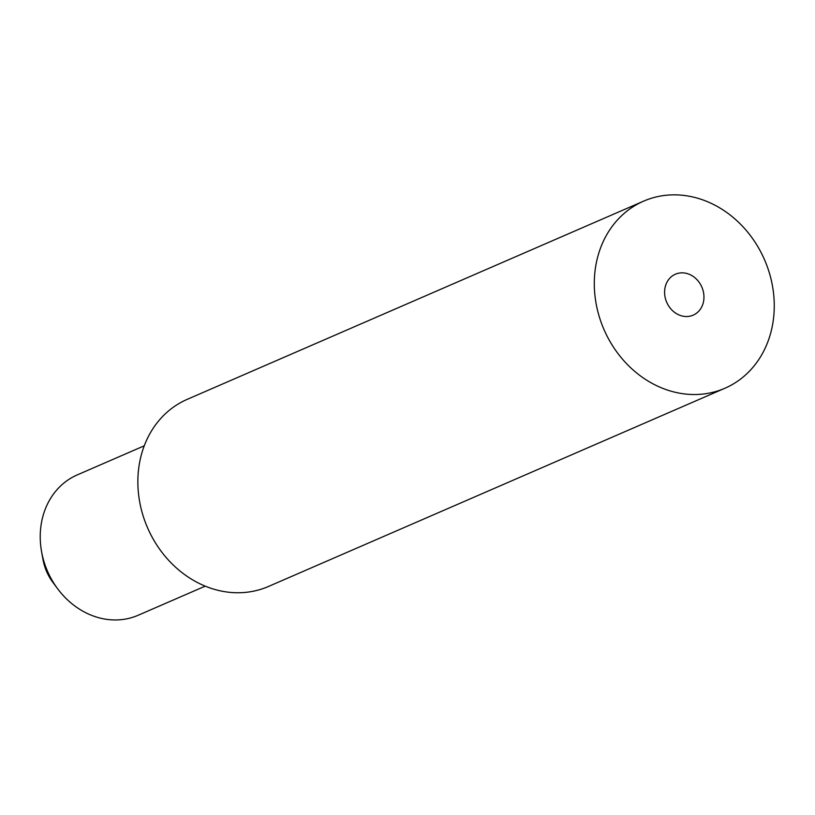 <?xml version="1.0" encoding="UTF-8"?>
<svg xmlns="http://www.w3.org/2000/svg" width="815" height="815" viewBox="0 0 815 815"><rect width="100%" height="100%" fill="white"/><g stroke="black" fill="none" stroke-linecap="round" stroke-linejoin="round"><path stroke-width="1.22" d="M770.878 332.357A102.007 87.521 -113.5 0 1 724.912 388.246A102.007 87.521 -113.5 0 1 603.996 329.555A102.007 87.521 -113.5 0 1 643.646 201.132A102.007 87.521 -113.5 0 1 741.456 225.154A102.007 87.521 -113.5 0 1 770.878 332.357M703.223 302.925A22.311 19.142 -113.5 0 1 693.168 315.15A22.311 19.142 -113.5 0 1 666.721 302.314A22.311 19.142 -113.5 0 1 675.391 274.217A22.311 19.142 -113.5 0 1 696.784 279.474A22.311 19.142 -113.5 0 1 703.223 302.925M724.912 388.246L268.461 586.474A102.007 87.521 -113.5 0 1 147.556 527.784A102.007 87.521 -113.5 0 1 187.206 399.36L643.646 201.132M205.207 586.148L138.193 615.254A76.498 65.648 -113.5 0 1 57.661 588.787A76.498 65.648 -113.5 0 1 41.606 551.826A76.498 65.648 -113.5 0 1 77.242 474.911L144.255 445.805M57.661 588.787L52.904 582.399A47.056 40.373 -113.5 0 1 43.022 559.661L41.606 551.826"/></g></svg>

